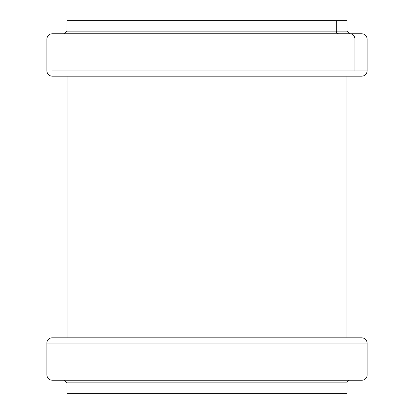 <?xml version="1.0" encoding="UTF-8"?>
<svg xmlns="http://www.w3.org/2000/svg" width="414" height="414" viewBox="0 0 414 414"><rect width="100%" height="100%" fill="white"/><g stroke="black" fill="none" stroke-linecap="round" stroke-linejoin="round"><path stroke-width="0.62" d="M346.073 76.171L346.073 337.829L346.073 76.171M59.078 70.939L362.141 70.939L51.859 70.939L354.922 70.939L354.922 39.014L367.135 39.014L354.922 39.014L354.922 70.939L367.135 70.939C366.82 74.116 365.076 75.86 361.903 76.171L52.097 76.171C48.924 75.86 47.18 74.116 46.865 70.939L46.865 39.014L354.922 39.014L46.865 39.014C47.18 35.842 48.924 34.093 52.097 33.782L361.903 33.782L52.097 33.782M67.011 20.7L67.011 31.164L336.308 31.164L336.308 20.7L346.989 20.7L67.011 20.7L336.308 20.7L336.308 31.164L346.989 31.164L349.602 33.782M63.911 76.171L357.07 76.171L63.911 76.171M354.922 39.014A5.232 4.833 -90 0 0 350.089 33.782A5.232 4.833 90 0 1 354.922 39.014M64.398 33.782L67.011 31.164L346.989 31.164L346.989 20.7M336.308 31.164A2.619 2.417 -90 0 0 338.724 33.782A2.619 2.417 90 0 1 336.308 31.164M52.097 337.829L361.903 337.829C365.076 338.14 366.82 339.884 367.135 343.061L46.865 343.061A5.232 5.232 0 0 1 52.097 337.829L361.903 337.829L52.097 337.829A5.232 5.232 0 0 0 46.865 343.061L46.865 374.986C47.18 378.158 48.924 379.907 52.097 380.218L361.903 380.218A5.232 5.232 0 0 0 367.135 374.986L46.865 374.986L367.135 374.986L367.135 343.061L367.135 374.986L46.865 374.986L367.135 374.986A5.232 5.232 0 0 1 361.903 380.218M346.989 393.3L346.989 382.836L346.989 393.3L67.011 393.3L346.989 393.3L67.011 393.3L67.011 382.836L64.398 380.218M346.989 382.836L67.011 382.836L346.989 382.836A2.619 2.619 0 0 1 349.602 380.218A2.619 2.619 0 0 0 346.989 382.836M67.927 76.171L67.927 337.829M361.903 33.782C365.076 34.093 366.82 35.842 367.135 39.014L367.135 70.939"/></g></svg>
